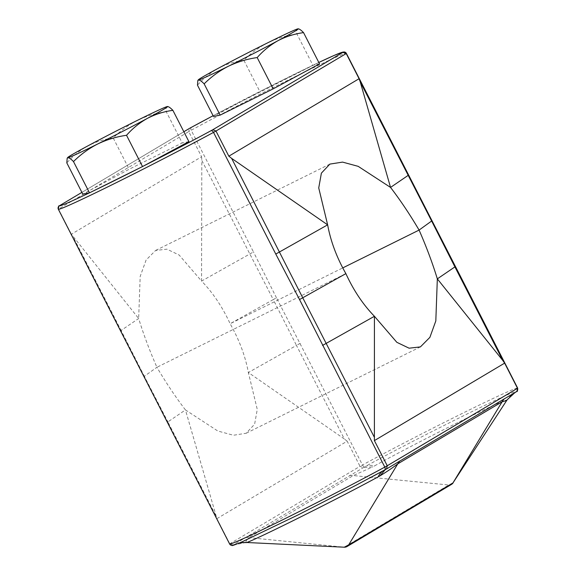 <?xml version="1.0" encoding="UTF-8"?>
<svg xmlns="http://www.w3.org/2000/svg" width="576" height="576" viewBox="0 0 576 576"><rect width="100%" height="100%" fill="white"/><g stroke="black" fill="none" stroke-linecap="round" stroke-linejoin="round"><path stroke-width="0.43" stroke-dasharray="2.88 2.16" d="M167.594 106.524L167.278 106.546C166.198 106.891 165.852 108.605 166.226 111.679L182.225 142.949L129.19 169.229L82.822 194.177M188.899 141.61L182.225 142.949M166.226 111.679C156.19 113.09 146.585 115.978 137.419 120.355C128.498 124.92 120.42 130.788 113.191 137.966L129.19 169.229M113.191 137.966C104.162 139.183 95.666 141.854 87.718 145.973C79.877 150.343 72.914 155.988 66.823 162.914M298.253 28.807L297.936 28.829C296.856 29.174 296.51 30.888 296.885 33.962L312.883 65.225L259.848 91.512L213.48 116.46M319.55 63.893L312.883 65.225M296.885 33.962C286.848 35.366 277.243 38.261 268.078 42.638C259.157 47.196 251.078 53.071 243.85 60.242L259.848 91.512M243.85 60.242C234.814 61.466 226.325 64.13 218.376 68.249C210.535 72.626 203.573 78.271 197.482 85.19M59.069 205.999L58.5 209.081L188.741 131.609L201.607 156.751L71.366 234.223L138.665 318.492L140.184 276.422L146.11 260.006L155.585 250.466L166.91 249.163L179.172 255.046L201.571 281.074L201.802 160.409L273.262 299.585L230.119 323.726C222.43 306.958 212.918 292.738 201.571 281.074L253.462 251.935L191.203 130.255A105.192 3.017 152.9 0 1 289.915 79.236A105.192 3.017 152.9 0 1 346.356 53.366L517.637 388.087A105.192 3.017 -27.1 0 0 461.203 413.957A105.192 3.017 -27.1 0 0 362.484 464.976A25.69 0.734 -27.1 0 0 360.022 466.322L347.155 441.173L216.914 518.645L185.458 409.939L217.822 431.021L233.424 435.247L246.125 433.267L254.614 424.21L257.27 409.414L248.364 372.521L344.354 438.977L296.474 345.413L248.364 372.521C245.333 356.083 239.249 339.818 230.119 323.726L342.734 267.919M201.607 156.751L201.802 160.409M300.218 343.303L296.474 345.413L273.262 299.585L276.473 297.814L362.484 464.976A2.57 1.663 -118.5 0 0 365.155 466.56L233.179 544.961L229.781 543.794L216.914 518.645M276.473 297.814L253.462 251.935M143.986 376.625L144.324 376.279L121.09 330.458L138.665 318.492C143.446 334.145 149.522 350.41 156.91 367.279L345.881 273.629M167.378 422.316L167.882 421.906L144.324 376.279L156.91 367.279C166.277 383.141 175.795 397.361 185.458 409.939L167.882 421.906L215.762 515.47M58.349 209.261A25.69 0.734 152.9 0 1 58.5 209.081L71.366 234.223M120.629 330.948L121.09 330.458L73.21 236.902M347.155 441.173L344.354 438.977M191.426 127.325A2.57 1.663 61.5 0 0 191.203 130.255A25.69 0.734 152.9 0 0 188.741 131.609L189.533 128.362M139.687 167.969A102.629 2.938 -27.1 0 0 143.647 165.96M89.33 192.874A102.629 2.938 -27.1 0 0 92.333 191.434M262.685 90.101A102.629 2.938 -27.1 0 0 258.732 92.11A102.629 2.938 -27.1 0 0 213.106 115.733L318.816 62.446A102.629 2.938 -27.1 0 0 313.042 65.196A102.629 2.938 -27.1 0 0 310.046 66.636A102.629 2.938 -27.1 0 0 262.685 90.101M507.139 399.816L516.528 391.536C517.91 388.138 418.154 437.566 365.155 466.56A25.69 17.46 61.4 0 1 374.551 465.89C420.07 440.611 510.84 395.626 506.736 400.385L506.678 400.5M246.175 542.477L233.093 545.112L238.666 543.29M229.63 543.982A25.69 0.734 -27.1 0 1 229.781 543.794L360.022 466.322L363.154 467.654L372.78 466.855L374.551 465.89M246.06 542.232C245.628 541.62 246.578 540.086 248.904 537.624L344.246 547.2M245.174 537.559A25.69 23.422 59.3 0 1 248.904 537.624L353.246 475.56L372.78 466.855M453.146 482.803L448.776 484.999A5.141 4.687 -120.7 0 0 451.469 484.416M385.243 469.678L386.474 468.994M183.845 131.746L81.907 192.384L183.845 131.738M517.651 388.094A25.69 0.734 -27.1 0 0 517.637 388.087A2.57 2.57 -65.9 0 1 516.528 391.536A25.69 25.675 -169.7 0 0 506.736 400.385M246.002 542.354A25.69 25.675 -169.5 0 0 233.093 545.112A2.57 2.57 -65.9 0 1 230.882 545.17M349.517 475.495A25.69 23.422 59.3 0 1 353.246 475.56L448.776 484.999L344.426 547.07A5.141 4.687 -120.7 0 0 347.119 546.487M383.371 470.693A25.69 17.46 61.4 0 1 383.897 470.383A25.69 17.46 61.4 0 1 384.473 470.095M329.875 164.095L155.585 250.466M420.415 346.896L246.125 433.267M385.862 469.31L388.354 467.885M371.657 476.978L385.877 469.303"/><path stroke-width="0.86" d="M71.64 154.922A56.203 1.613 -27.1 0 0 67.572 157.658A56.203 1.613 -27.1 0 0 67.874 157.781C69.07 157.673 70.942 158.94 73.49 161.575L89.496 192.845L142.531 166.558L188.899 141.61L172.894 110.347C170.345 107.712 168.473 106.445 167.278 106.546A56.203 1.613 -27.1 0 0 137.419 120.355A56.203 1.613 -27.1 0 0 87.718 145.973A56.203 1.613 -27.1 0 0 71.64 154.922M59.566 205.668L81.9 192.377L59.566 205.668A23.119 0.662 -27.1 0 0 59.479 205.819A102.629 2.938 -27.1 0 0 89.33 192.874L82.822 194.177L66.823 162.914L67.169 158.292L67.874 157.781A56.203 1.613 -27.1 0 0 97.726 143.971C106.891 139.594 116.489 136.699 126.533 135.295C132.638 128.369 139.608 122.724 147.427 118.354C155.39 114.221 163.886 111.55 172.894 110.347M202.298 77.206A56.203 1.613 -27.1 0 0 198.223 79.942A56.203 1.613 -27.1 0 0 198.533 80.057C199.728 79.949 201.6 81.216 204.149 83.858L220.147 115.121L273.19 88.841L319.55 63.893L303.552 32.623C301.003 29.988 299.131 28.721 297.936 28.829A56.203 1.613 -27.1 0 0 268.078 42.638A56.203 1.613 -27.1 0 0 218.376 68.249A56.203 1.613 -27.1 0 0 202.298 77.206M220.147 115.121L213.48 116.46L197.482 85.19L197.827 80.568L198.533 80.057A56.203 1.613 -27.1 0 0 228.384 66.247C237.55 61.87 247.147 58.982 257.184 57.571C263.297 50.645 270.266 45 278.086 40.63C286.049 36.497 294.538 33.833 303.552 32.623M126.533 135.295L142.531 166.558M73.49 161.575C80.719 154.404 88.798 148.529 97.726 143.971A56.203 1.613 -27.1 0 0 147.427 118.354A56.203 1.613 -27.1 0 0 167.508 106.517A56.203 1.613 -27.1 0 0 167.278 106.546M257.184 57.571L273.19 88.841M204.149 83.858C211.378 76.68 219.456 70.812 228.384 66.247A56.203 1.613 -27.1 0 0 278.086 40.63A56.203 1.613 -27.1 0 0 298.166 28.8A56.203 1.613 -27.1 0 0 297.936 28.829M241.747 541.98L298.606 514.656L356.198 485.15L386.474 468.994L387.259 465.754L517.5 388.282A25.69 0.734 -27.1 0 0 517.651 388.094L408.629 175.046L390.542 187.423C400.205 200.002 409.723 214.214 419.09 230.076L432.014 220.738L431.676 221.076L360.238 81.893L390.542 187.423L358.178 166.342L342.576 162.108L329.875 164.095L321.386 173.146L318.73 187.942L327.636 224.842L231.646 158.386L302.738 297.778L345.881 273.629C336.751 257.544 330.667 241.279 327.636 224.842L275.782 254.059L213.516 132.386A105.192 3.017 152.9 0 1 114.797 183.406A105.192 3.017 152.9 0 1 58.363 209.275L143.986 376.625L144.324 376.279L143.986 376.625L167.378 422.316L167.882 421.906M360.238 81.893L359.086 78.71L228.845 156.182L231.646 158.386M374.198 436.954L302.738 297.778L299.527 299.542L384.804 467.1A25.69 0.734 -27.1 0 0 387.259 465.754L374.393 440.604L374.429 316.289L396.828 342.31L409.09 348.192L420.415 346.896L429.89 337.349L435.816 320.933L437.335 278.87C432.554 263.218 426.478 246.953 419.09 230.076L342.734 267.919M299.527 299.542L275.782 254.059M120.629 330.948L121.09 330.458M143.647 165.96A102.629 2.938 -27.1 0 0 210.845 130.802A23.119 0.662 -27.1 0 0 212.846 129.708L215.978 131.033L346.219 53.561L342.814 52.402A23.119 0.662 -27.1 0 0 342.9 52.25A102.629 2.938 -27.1 0 0 318.816 62.453L334.217 55.397L342.763 52.099L345.118 52.193A2.57 2.57 114.1 0 1 346.356 53.366A25.69 0.734 152.9 0 1 346.37 53.381A25.69 0.734 152.9 0 1 346.219 53.561L359.086 78.71M342.9 52.25A2.57 2.57 114.1 0 1 345.118 52.193L346.37 53.381L408.629 175.046L408.118 175.45M210.845 130.802A2.57 1.663 61.5 0 1 213.516 132.386A25.69 0.734 152.9 0 0 215.978 131.033L228.845 156.182M502.79 360.461L437.335 278.87L454.91 266.897L502.79 360.461L504.634 363.132L374.393 440.604M345.881 273.629C353.57 290.405 363.082 304.625 374.429 316.289L322.538 345.427M431.676 221.076L454.91 266.897L455.378 266.407L454.91 266.897M386.698 468.864L516.931 391.356L517.5 388.282L504.634 363.132M183.845 131.738L189.533 128.362L183.845 131.746M59.414 205.754L59.069 205.999C58.658 205.43 58.421 206.518 58.349 209.261A25.69 0.734 152.9 0 1 58.349 209.261A2.57 2.57 114.1 0 1 59.479 205.819M386.474 468.994L388.339 467.892M347.119 546.487A5.141 4.687 -120.7 0 0 348.617 544.997L344.246 547.2A5.141 5.141 0 0 0 347.119 546.487L451.469 484.416A5.141 4.687 -120.7 0 0 452.959 482.926L507.118 399.845L514.85 392.638L516.586 391.608M507.118 399.845L506.678 400.5L502.128 401.774L397.786 463.846C393.134 467.453 387.194 471.463 379.958 475.877L385.243 469.678M379.958 475.877L378.187 476.849C332.467 501.732 241.697 546.718 246.002 542.354M212.846 129.708L342.814 52.402M191.426 127.325A2.57 1.663 61.5 0 1 191.477 127.296L213.106 115.726A102.629 2.938 -27.1 0 0 191.534 127.267A23.119 0.662 -27.1 0 0 189.533 128.362M92.333 191.434A102.629 2.938 -27.1 0 0 139.687 167.969M242.942 541.454C227.527 547.992 233.662 544.622 230.882 545.17A2.57 2.57 -65.9 0 1 229.644 543.996A25.69 0.734 -27.1 0 0 229.644 543.996L167.378 422.316L229.63 543.982A105.192 3.017 -27.1 0 0 286.085 518.119A105.192 3.017 -27.1 0 0 384.804 467.1A2.57 1.663 -118.5 0 1 384.523 470.066L386.554 468.958M189.446 128.405L191.477 127.296A2.57 1.663 61.5 0 1 191.534 127.267M384.473 470.095A2.57 1.663 -118.5 0 0 384.523 470.066L370.166 477.778M399.953 460.858A25.69 23.422 59.3 0 0 397.786 463.846L348.617 544.997L452.959 482.926L502.128 401.774A25.69 23.422 59.3 0 1 504.295 398.786M378.187 476.849A25.69 17.46 61.4 0 1 383.371 470.693M67.572 157.658L67.162 158.285M198.223 79.942L197.82 80.568M167.371 422.309L58.349 209.261M516.931 391.363C517.342 391.932 517.579 390.838 517.651 388.094M230.882 545.17L229.63 543.982M344.246 547.2L246.175 542.477C241.438 542.635 238.788 542.952 238.226 543.427M451.469 484.416A5.141 5.141 0 0 0 453.146 482.803M370.382 477.662L371.657 476.978"/></g></svg>
